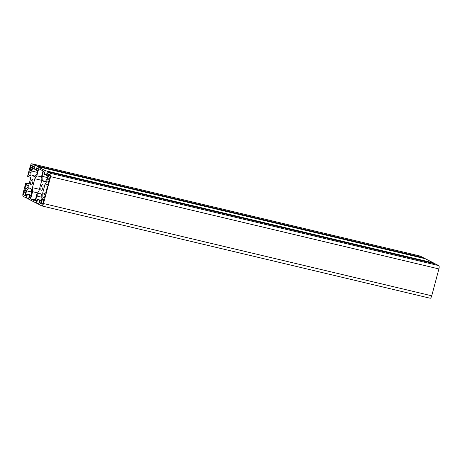 <?xml version="1.0" encoding="UTF-8"?>
<svg xmlns="http://www.w3.org/2000/svg" width="462" height="462" viewBox="0 0 462 462"><rect width="100%" height="100%" fill="white"/><g stroke="black" fill="none" stroke-linecap="round" stroke-linejoin="round"><path stroke-width="0.69" d="M41.101 187.035A2.876 0.947 -76.6 0 0 41.303 190.275A2.876 0.947 -76.6 0 0 42.833 187.924A2.876 0.947 -76.6 0 0 42.631 184.679A2.876 0.947 -76.6 0 0 41.101 187.035M30.908 181.803A2.876 0.947 -76.6 0 0 31.11 185.048A2.876 0.947 -76.6 0 0 32.64 182.692A2.876 0.947 -76.6 0 0 32.438 179.452A2.876 0.947 -76.6 0 0 30.908 181.803M430.093 298.204A2.957 0.976 -76.6 0 0 430.168 298.233A2.957 0.976 -76.6 0 0 431.745 295.807L438.9 268.924A2.957 0.976 -76.6 0 0 438.767 265.615L435.608 263.993L47.349 171.72L46.373 175.387L47.944 175.895M46.858 175.635L47.401 173.597L48.418 174.122L47.141 178.91L45.01 182.005L42.221 180.567L42.048 176.293L43.318 171.506L44.34 172.026L43.798 174.064L44.283 174.313L45.259 170.645L37.156 166.493L36.18 170.155L36.665 170.403L37.203 168.37L38.225 168.89L36.948 173.683L34.817 176.773L32.022 175.341L31.855 171.067L33.125 166.28L34.148 166.799L33.605 168.838L34.09 169.086L35.066 165.419L31.907 163.796A2.957 0.976 -76.6 0 0 31.832 163.767A2.957 0.976 -76.6 0 0 30.255 166.193L27.564 176.293L28.713 176.882L29.123 175.335L28.488 175.006L29.354 171.748L30.85 172.517L31.023 176.79L28.65 185.718L26.519 188.814L25.017 188.046L25.884 184.783L26.525 185.112L26.935 183.564L25.785 182.975L23.1 193.076A2.957 0.976 -76.6 0 0 23.233 196.385L26.392 198.007L27.368 194.34L26.883 194.092L26.34 196.131L25.323 195.605L26.6 190.818L28.731 187.722L31.52 189.154L31.693 193.434L30.423 198.221L29.401 197.696L29.943 195.663L29.458 195.414L28.482 199.082L36.585 203.234L37.561 199.572L37.076 199.324L36.538 201.357L35.516 200.837L36.793 196.044L38.924 192.954L41.719 194.387L41.886 198.66L40.616 203.447L39.593 202.928L40.136 200.889L39.651 200.641L38.675 204.308L41.834 205.931A2.957 0.976 -76.6 0 0 41.909 205.96A2.957 0.976 -76.6 0 0 43.486 203.534L50.641 176.651A2.957 0.976 -76.6 0 0 50.508 173.342L47.349 171.72M42.221 180.567L45.467 181.341M42.048 176.293L47.494 177.593M44.283 174.313L46.518 174.844M433.373 263.461L433.518 262.918L425.415 258.766L37.156 166.493M45.259 170.645L433.518 262.918M36.665 170.403L37.751 170.663M32.022 175.341L35.274 176.114M31.855 171.067L37.301 172.361M34.09 169.086L36.325 169.618M423.18 258.235L423.325 257.692L420.166 256.069A2.957 0.976 -76.6 0 0 420.091 256.04A2.957 0.976 -76.6 0 0 420.01 256.035M35.066 165.419L423.325 257.692M28.713 176.882L30.862 177.396M29.123 175.335L30.983 175.774M28.488 175.006L30.977 175.6M25.017 188.046L26.761 188.456M26.525 185.112L28.673 185.62M26.935 183.564L29.089 184.072M25.785 182.975L29.164 183.778M26.392 198.007L28.627 198.539M27.368 194.34L31.208 195.253M26.883 194.092L31.243 195.131M25.323 195.605L26.415 195.865M26.6 190.818L31.635 192.013M29.401 197.696L30.492 197.955M29.943 195.663L31.035 195.923M29.458 195.414L31.064 195.796M36.585 203.234L38.82 203.765M37.561 199.572L41.401 200.485M37.076 199.324L41.436 200.358M35.516 200.837L36.608 201.097M36.793 196.044L41.828 197.245M39.593 202.928L40.685 203.188M40.136 200.889L41.228 201.149M39.651 200.641L41.257 201.022M42.666 198.672L41.239 202.939L41.28 203.886L42.019 204.262A2.114 0.699 -76.6 0 0 42.071 204.285A2.114 0.699 -76.6 0 0 43.197 202.552L43.786 199.243L42.666 198.672M26.039 191.066L25.999 190.119L24.856 189.535L23.781 192.59A2.114 0.699 -76.6 0 0 23.874 194.958L24.636 195.345L25.087 194.652L26.039 191.066M32.427 187.676L32.588 191.695L30.694 198.827L35.025 201.045L36.925 193.919L38.929 191.014L41.314 182.051L41.153 178.032L43.047 170.9L38.716 168.682L36.816 175.808L34.812 178.713L32.427 187.676L39.374 189.328M32.588 191.695L37.63 192.891M34.812 178.713L41.239 180.244M36.816 175.808L41.447 176.911M30.694 198.827L35.326 199.925M47.216 184.615L47.857 184.944L48.724 181.682L47.222 180.913L45.091 184.009L42.718 192.937L42.891 197.21L44.387 197.979L45.253 194.721L44.618 194.392L45.028 192.845L45.663 193.174L47.442 186.492L46.806 186.163L47.216 184.615L47.898 184.777M45.028 192.845L45.709 193.006M42.891 197.21L44.491 197.592M42.718 192.937L44.866 193.445M45.091 184.009L47.927 184.679M47.701 178.661L47.742 179.608L48.885 180.192L49.96 177.137A2.114 0.699 -76.6 0 0 49.867 174.769L49.105 174.382L48.654 175.075L47.701 178.661L49.446 179.077M31.075 171.055L32.502 166.788L32.461 165.841L31.722 165.465A2.114 0.699 -76.6 0 0 31.67 165.442A2.114 0.699 -76.6 0 0 30.544 167.175L29.955 170.484L31.116 171.067M43.486 203.534L431.745 295.807M50.641 176.651L438.9 268.924M50.508 173.342L438.767 265.615M31.907 163.796L420.166 256.069M42.198 199.353L43.902 199.757M41.28 203.886L42.412 204.152M41.239 202.939L42.931 203.338M23.874 194.958L24.856 195.189M23.781 192.59L25.526 193.006M24.405 190.228L26.115 190.633M47.742 179.608L49.163 179.943M48.654 175.075L50.144 175.427M29.955 170.484L31.376 170.819M29.915 169.537L31.659 169.952M30.544 167.175L32.288 167.59M41.909 205.96L430.168 298.233M31.832 163.767L420.091 256.04"/></g></svg>
